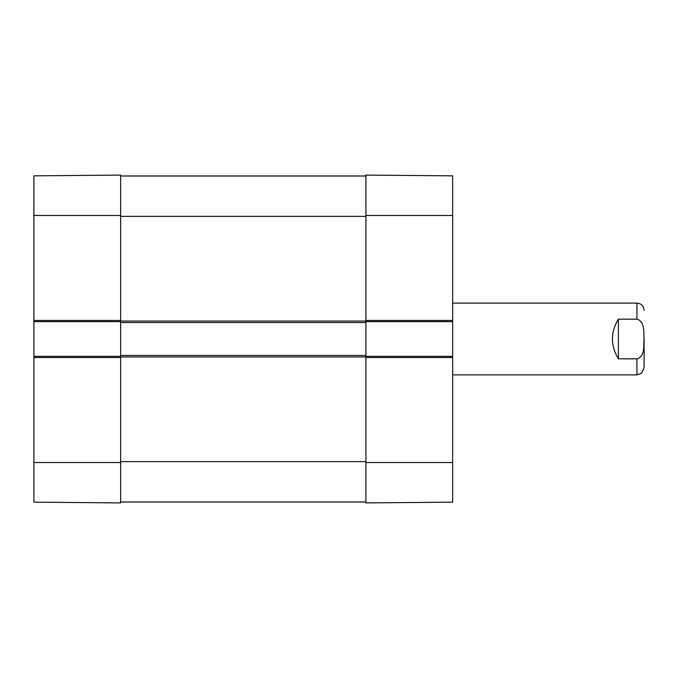 <?xml version="1.0" encoding="UTF-8"?>
<svg xmlns="http://www.w3.org/2000/svg" width="678" height="678" viewBox="0 0 678 678"><rect width="100%" height="100%" fill="white"/><g stroke="black" fill="none" stroke-linecap="round" stroke-linejoin="round"><path stroke-width="1.02" d="M120.642 502.017L365.917 502.017M452.667 321.652L452.667 356.348L365.917 356.348L365.917 320.457L365.917 321.652L452.667 321.652L452.667 175.839L365.917 175.085L365.917 320.457L452.667 320.457M33.9 357.543L120.642 357.543L120.642 356.348L33.9 356.348L33.9 502.161L120.642 502.915L120.642 355.45L365.917 355.45M120.642 355.45L120.642 322.55L365.917 322.55M120.642 322.55L120.642 175.085L33.9 175.839L33.9 321.652L120.642 321.652L120.642 320.457L33.9 320.457M120.642 175.983L365.917 175.983M618.378 358.84C610.471 345.611 610.471 332.389 618.378 319.16L636.922 319.16C645.024 321.397 643.591 332.313 643.998 339C643.591 345.687 645.024 356.603 636.922 358.84L618.378 358.84L618.378 319.16M636.922 358.84L636.922 374.892L641.456 373.281L644.1 367.713L644.1 339M452.667 357.543L365.917 357.543L365.917 502.915L452.667 502.161L452.667 356.348M33.9 356.348L33.9 321.652M120.642 461.642L365.917 461.642M120.642 356.95L365.917 356.95M120.642 321.05L365.917 321.05M120.642 216.358L365.917 216.358M636.922 319.16L636.922 303.108L452.667 303.108M365.917 215.468L452.667 215.468M365.917 462.532L452.667 462.532M120.642 462.532L33.9 462.532M120.642 215.468L33.9 215.468M636.922 374.892L452.667 374.892M636.922 303.108C641.278 303.532 643.676 305.922 644.1 310.287"/></g></svg>
